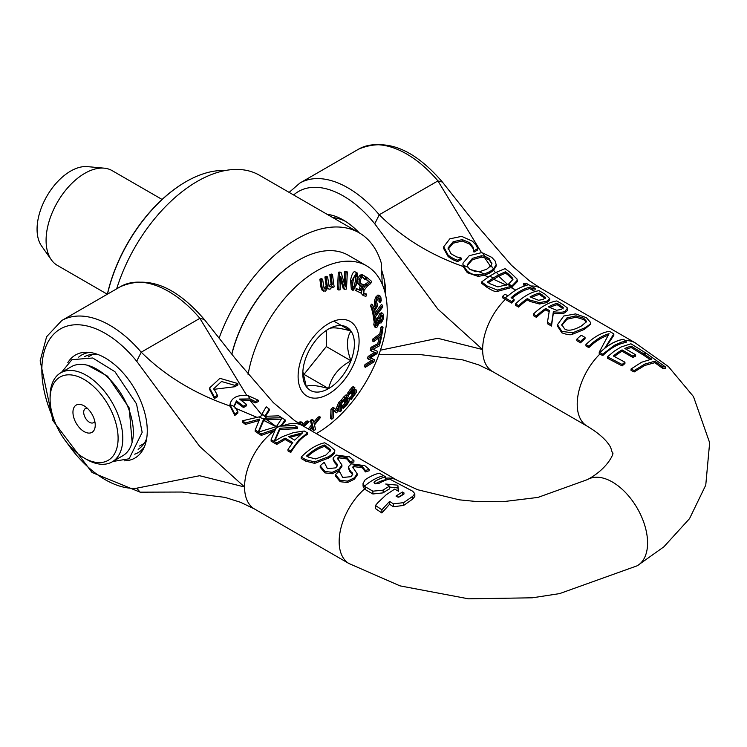 <?xml version="1.0" encoding="UTF-8"?>
<svg xmlns="http://www.w3.org/2000/svg" width="747" height="747" viewBox="0 0 747 747"><rect width="100%" height="100%" fill="white"/><g stroke="black" fill="none" stroke-linecap="round" stroke-linejoin="round"><path stroke-width="1.12" d="M94.785 421.261A8.152 4.706 60 0 1 93.543 422.671A8.152 4.706 60 0 1 89.463 422.27A8.152 4.706 60 0 1 84.14 415.08A8.152 4.706 60 0 1 85.391 408.553A8.152 4.706 60 0 1 87.231 408.179M84.094 431.579A15.752 9.095 -120 0 0 95.233 425.146A15.752 9.095 -120 0 0 84.094 405.854A15.752 9.095 -120 0 0 72.954 412.279A15.752 9.095 -120 0 0 84.094 431.579M86.437 459.34L84.094 457.986A48.097 27.77 60 0 1 50.086 399.085A48.097 27.77 60 0 1 84.094 379.448A48.097 27.77 60 0 1 118.101 438.349A48.097 27.77 60 0 1 84.094 457.986L86.437 459.34A51.412 29.684 -120 0 0 112.143 461.889A51.412 29.684 -120 0 0 122.788 438.349A51.412 29.684 -120 0 0 100.35 386.61A51.412 29.684 -120 0 0 60.731 372.837A51.412 29.684 -120 0 0 50.086 396.377L50.086 399.085M116.663 288.837A124.385 71.815 -60 0 1 259.452 175.246L359.13 232.793A124.385 71.815 120 0 1 381.372 263.327L382.221 284.159M60.731 372.837L71.282 366.74A51.412 29.684 60 0 1 110.901 380.512A51.412 29.684 60 0 1 133.349 432.261A51.412 29.684 60 0 1 122.695 455.791L112.143 461.889M359.13 232.793A124.385 71.815 120 0 0 219.207 337.887M383.669 475.708L379.308 473.196A51.412 29.684 120 0 0 365.18 479.77L363.051 483.365L364.461 486.222A7.068 4.893 -13.4 0 0 365.18 486.717L372.884 491.181L383.155 490.135A52.141 30.104 -60 0 1 389.579 486.204L385.723 484.028L397.824 485.186L398.571 491.265L394.715 489.089L386.162 494.794L378.01 502.516L375.452 505.458L381.876 509.781L389.579 501.396L393.436 503.889L403.707 502.61L412.689 496.363L414.818 493.711L412.689 491.209L389.579 479.032A51.58 29.777 120 0 0 378.664 483.598L374.817 483.701L374.014 482.581L374.807 481.404A51.44 29.703 -60 0 1 385.723 476.885A508.996 293.87 60 0 1 383.669 475.708A51.412 29.693 120 0 0 373.155 479.985A51.412 29.693 120 0 0 364.461 486.222M402.418 492.021L403.959 492.88L403.959 494.038L399.598 496.858L397.544 496.979A636.519 367.496 -120 0 0 396.003 496.055L402.418 492.012L402.418 494.719L398.263 497.194M403.959 492.88L403.959 494.038L403.959 492.88M414.818 493.711L414.818 496.447L412.689 499.071L403.707 505.392L393.436 506.765L389.579 504.244L389.579 501.396M389.579 504.244L381.876 512.965L381.876 509.781M381.876 512.965L375.452 508.586L375.452 505.458M398.235 491.078L397.824 485.186M389.579 486.204L389.579 488.911A48.788 28.171 120 0 0 383.155 492.861L372.884 493.982L365.18 489.518A7.04 4.921 165.6 0 1 364.471 489.024L363.051 486.138L363.051 483.365M397.824 487.959L389.579 487.044M375.199 483.879A48.125 27.779 120 0 1 385.723 479.723L385.723 476.885M297.586 427.172L294.72 425.51L280.667 426.117L285.121 419.889L282.095 417.984L276.96 425.771A97.315 70.255 -17.5 0 0 278.575 426.733A97.306 37.117 13 0 0 276.941 425.799A64.952 15.762 100.2 0 0 276.53 426.584L258.453 432.111A177.272 102.348 -120 0 0 261.319 433.932L275.634 428.955L271.114 439.694L276.754 442.952L285.121 438.115L292.74 442.513L287.987 449.433L290.779 451.048L299.117 439.694L307.531 432.905L304.262 431.019L293.524 432.588L282.599 436.584L274.158 441.374L279.78 428.264L297.586 427.172L297.586 428.591L279.78 429.618L274.849 440.926M307.531 432.905L307.531 434.334C301.891 437.256 296.307 443.307 290.779 452.505L287.987 450.889L287.987 449.433M292.012 443.466L285.121 439.488L276.754 444.409L271.114 441.15L271.114 439.694M274.896 430.505L261.319 435.389A176.236 101.751 60 0 1 258.453 433.568L258.453 432.111M337.42 465.988L334.385 462.393L333.171 459.246M324.31 463.476L324.123 462.337A49.75 28.722 120 0 0 320.202 465.829L324.917 471.432L332.256 472.319L339.045 469.06L341.93 465.007L337.448 458.294L339.194 456.501L347 457.575L350.194 461.739A49.75 28.722 -60 0 1 353.919 460.582L353.919 461.991A48.097 27.77 120 0 0 350.194 463.112L347 458.975L339.194 457.864L337.625 459.003M341.93 465.007L341.93 466.361L339.045 470.442L332.256 473.747L324.917 472.888L320.202 467.258L320.202 465.829M334.479 451.393C335.431 452.841 333.479 455.063 328.624 458.042L314.73 463.364L305.794 461.17L301.218 458.527L301.218 457.071L305.794 459.722L314.73 461.935L328.624 456.688C333.76 453.354 335.711 451.123 334.479 449.983L329.212 445.427L324.674 442.803A49.75 28.722 120 0 0 301.218 457.071M369.186 469.387L364.779 465.633L351.379 463.85L348.429 466.707L349.643 469.854L352.817 474.121L351.053 476.67L342.686 477.473L339.381 471.142A49.75 28.722 120 0 0 335.468 474.644L340.184 480.246L347.514 481.133L354.302 477.875L357.187 473.813L352.705 467.108L354.452 465.306L362.267 466.389L365.46 470.554A49.75 28.722 -60 0 1 369.186 469.387L369.186 470.797A48.097 27.77 120 0 0 365.46 471.927L362.267 467.79L354.452 466.679L352.883 467.818M357.187 473.813L357.187 475.167L354.302 479.247L347.514 482.553L340.184 481.703L335.468 476.072L335.468 474.644M352.677 474.793L349.643 471.208L348.429 468.061M294.682 440.142L288.519 436.584L302.684 432.756L294.682 440.142M300.359 434.474L289.911 437.387M261.319 435.389L261.319 433.932M281.572 425.986L285.121 421.308L285.121 419.889M276.754 444.409L276.754 442.952M285.121 439.488L285.121 438.115M290.779 452.505L290.779 451.048M279.78 429.618L279.78 428.264M365.264 470.218L365.255 471.805M348.429 466.707L348.382 468.565M365.46 471.927L365.46 470.554M349.643 471.208L349.643 469.854M352.192 473.99L352.192 472.636M347.514 482.553L347.514 481.133M339.577 472.291L339.577 471.254M237.873 383.575L237.873 384.966L234.819 386.731L234.819 385.34L237.873 383.575L219.917 378.318L209.562 387.982L214.417 397.124L217.461 395.359L213.866 388.636L221.532 381.502L234.819 385.34M234.819 386.731L213.913 389.336M214.417 397.124L214.417 398.506L217.461 396.75L217.461 395.359M214.417 398.506L209.562 389.383L209.562 387.982M258.985 416.919L242.56 420.766L245.436 422.951L259.741 419.058L255.222 429.973L258.247 431.981L263.654 419.058L258.985 416.919L260.638 416.686L262.094 413.829L266.688 418.18L281.694 417.722L278.827 415.836L264.783 416.312L269.228 409.057L266.203 406.798L262.094 413.829M263.654 419.058L266.688 418.18M269.228 409.057L269.228 410.476L265.577 416.191M281.694 418.46L281.694 417.722M281.18 419.104L263.887 419.954L263.887 418.6M259.032 420.552L245.436 424.399L242.56 422.204L242.56 420.766M258.453 432.83L258.247 431.981M263.887 419.954L258.751 431.981M245.436 424.399L245.436 422.951M258.247 433.428L255.222 431.421L255.222 429.973M330.491 451.011L330.491 449.675L330.594 450.348L325.907 455.072L315.645 458.947L308.576 457.155L306.559 455.987A49.75 28.722 -60 0 1 324.618 445.016L330.491 449.675M330.491 451.057L324.618 446.407L324.618 445.016M314.73 463.364L314.73 461.935M334.572 452.066L334.479 449.983M324.618 446.407A48.097 27.77 120 0 0 307.512 456.538M237.873 411.672L234.39 406.489L229.964 404.669L234.819 414.053A40.683 23.493 -60 0 1 237.873 411.672L237.873 413.054A39.049 22.55 120 0 0 234.819 415.472L234.819 414.053M250.058 398.926L255.222 401.522L258.275 400.243L247.78 395.508L250.058 398.926L239.526 399.066A330.034 190.55 60 0 0 246.547 404.407L243.494 406.163A330.034 190.55 -120 0 1 236.482 400.831L234.278 405.35L234.39 406.489M247.78 395.508C237.313 394.64 231.365 397.693 229.964 404.669M246.547 404.407L246.547 405.77L243.494 407.535L243.494 406.163M243.494 407.535A331.696 191.503 60 0 1 236.482 402.203L236.482 400.831M258.275 400.243L258.275 401.643L255.222 402.894L255.222 401.522M255.231 402.894L249.946 400.271L240.786 400.047M236.482 402.203L234.315 406.051M234.819 415.472L229.973 405.966C194.883 393.893 165.302 375.965 141.22 352.192L136.692 361.24L199.645 446.389L244.568 486.988L199.645 475.727L136.692 488.183L140.147 492.18L92.068 472.515L52.878 420.552L40.151 360.857L46.613 336.701L61.777 320.528A96.195 55.539 -120 0 1 141.267 352.295M332.256 473.747L332.256 472.319M336.934 465.176L336.934 463.822L337.551 465.306L335.786 467.865L327.429 468.668L324.31 462.44M334.385 462.393L334.385 461.039L336.934 463.822M353.919 460.582L349.512 456.828L336.113 455.044L333.171 457.892L333.115 459.75M333.171 457.892L334.385 461.039M349.998 461.403L349.988 462.991M350.194 463.112L350.194 461.739M276.073 426.677L263.654 420.402M256.753 417.256L234.885 408.002M249.946 400.271L262.085 415.211M283.16 425.799A48.097 27.77 120 0 1 302.619 425.706A48.097 27.77 120 0 1 302.703 425.753L294.561 420.542L273.281 402.558L235.753 359.158L204.304 319.436L199.86 318.343L246.715 395.378M502.6 296.372A174.695 100.864 -120 0 0 505.327 297.978L511.686 301.648A49.75 28.722 -60 0 1 514.076 299.435L511.097 297.717A49.75 28.722 -60 0 1 529.763 287.203L532.742 288.921A49.75 28.722 -60 0 1 535.141 288.445L528.773 284.775A169.644 97.95 60 0 1 526.056 283.169A49.666 28.675 120 0 0 523.656 283.645A185.405 107.045 -120 0 0 526.383 285.251L526.644 285.401A49.75 28.722 120 0 0 507.979 295.915L507.717 295.765A191.811 110.743 60 0 1 504.991 294.159A49.666 28.675 120 0 0 502.6 296.372L502.6 297.801A173.827 100.359 60 0 0 505.327 299.407L511.686 303.086L511.686 301.648M514.076 299.435L514.076 300.836A48.097 27.77 120 0 0 511.686 303.086M535.141 288.445L535.141 289.892A48.097 27.77 120 0 0 532.742 290.331L529.763 288.613A48.097 27.77 120 0 0 512.059 298.268M529.763 288.613L529.763 287.203M532.742 290.331L532.742 288.921M524.992 285.849A184.537 106.541 60 0 1 523.656 285.055L523.656 283.645M643.858 353.919L651.729 359.083L641.542 362.267L631.047 368.999L634.166 370.577L644.698 364.125L654.839 361.212L662.71 366.87L665.484 366.964L646.631 353.536A51.067 29.478 120 0 0 643.858 353.919L643.858 355.357L649.993 359.372M665.484 366.964L665.484 368.57L662.71 368.383L654.839 362.687L644.717 365.479L634.166 371.95L631.047 370.381L631.047 368.999M634.166 371.95L634.166 370.577M654.839 362.687L654.839 361.212M662.71 368.383L662.71 366.87M449.815 238.835L443.718 246.762L448.181 255.231L453.046 258.415L457.5 260.255L461.226 258.098A330.034 190.55 60 0 1 460.992 257.911L456.622 256.921L450.917 253.709L448.144 247.855L453.065 241.813L462.253 239.6L469.854 242.775L473.103 247.164L473.785 250.497A330.034 190.55 -120 0 0 474.037 250.703L477.8 248.536L476.044 245.137L472.534 241.253L461.674 236.36L449.815 238.835M461.226 258.098L461.226 259.489L457.5 261.637L453.046 259.807L448.181 256.632L443.699 248.611L443.699 247.201M453.046 259.807L453.046 258.415M457.5 261.637L457.5 260.255M474.037 250.703L474.037 252.094L477.8 249.918L477.8 248.536M474.037 252.094A331.696 191.503 60 0 1 473.785 251.888L473.785 250.497M473.785 251.888L473.103 248.555L469.854 244.176L462.253 241.01L462.253 239.6M448.116 248.443L448.144 249.031M462.253 241.01L453.065 243.223L448.144 249.255M623.362 339.381L623.269 339.334A49.75 28.722 120 0 0 604.706 348.242L613.829 333.881L609.393 331.323A49.75 28.722 120 0 0 585.947 344.526L588.851 346.197A49.75 28.722 -60 0 1 609.076 333.694L599.225 352.192L599.906 352.584A49.75 28.722 -60 0 1 611.223 343.9A49.75 28.722 -60 0 1 623.362 339.381A504.272 291.143 -120 0 1 626.182 340.996L621.261 342.201L614.482 345.254L602.726 354.181A449.619 259.592 -120 0 1 599.906 352.584M602.726 354.181L602.726 355.619C610.579 348.009 618.404 343.62 626.182 342.443L626.182 340.996M602.726 355.619A432.887 249.928 60 0 1 599.916 354.022L599.225 353.63L599.225 352.192M607.656 335.506A48.097 27.77 120 0 0 588.851 347.635L588.851 346.197M588.851 347.635L585.947 345.954L585.947 344.526M605.705 347.467L613.829 335.319L613.829 333.881M562.827 304.44L556.786 300.948A49.75 28.722 120 0 0 533.33 314.151L536.449 315.944A49.75 28.722 -60 0 1 545.786 308.464L549.353 310.528L547.439 322.293L551.482 324.628L553.35 311.779C560.381 312.507 564.293 312.293 565.096 311.144L567.561 308.1L562.827 304.44M549.129 311.76L545.786 309.828A48.097 27.77 120 0 0 536.449 317.382L533.33 315.579L533.33 314.151M536.449 317.382L536.449 315.944M545.786 309.828L545.786 308.464M563.229 307.456L561.595 309.37L556.58 310.276L548.382 306.905A49.75 28.722 -60 0 1 557.206 303.301L563.229 307.456M563.229 308.856L557.206 304.701L557.206 303.301M567.561 308.1L567.757 310.276L565.096 312.526C563.864 313.693 559.951 313.899 553.35 313.133L551.482 326.056L547.439 323.722L547.439 322.293M551.482 326.056L551.482 324.628M553.35 313.133L553.35 311.779M557.206 304.701A48.097 27.77 120 0 0 549.605 307.605M530.043 300.107L539.493 302.638L546.748 301.246L549.727 298.613L544.89 294.075L538.998 290.676A49.75 28.722 120 0 0 515.542 303.88L518.661 305.672A49.75 28.722 -60 0 1 527.401 298.576L530.043 300.107L530.043 301.461L527.401 299.939A48.097 27.77 120 0 0 518.661 307.11L515.542 305.308L515.542 303.88M545.291 298.09L545.291 297.175L543.405 299.407L538.596 300.275L530.062 296.933A49.75 28.722 -60 0 1 539.418 293.029L545.394 297.651M545.291 298.576L539.418 294.439A48.097 27.77 120 0 0 531.257 297.623M539.418 294.439L539.418 293.029M518.661 307.11L518.661 305.672M549.727 298.613L549.727 300.023L546.748 302.61L539.493 303.992L530.043 301.461M527.401 299.939L527.401 298.576M586.404 321.836L581.231 326.103C573.304 330.379 567.767 331.304 564.601 328.885L561.791 324.646L566.992 317.886L576.002 315.832L583.64 318.157L586.479 321.303M586.339 322.013L583.64 319.567L576.002 317.223L566.992 319.24L561.837 325.309M572.641 332.807L584.481 327.98C589.112 325.244 591.194 323.46 590.718 322.629L590.718 324.039L584.481 329.334L572.641 334.198C570.988 335.272 567.403 334.815 561.884 332.845L557.486 326.112L557.486 324.712L561.884 331.397L572.641 332.807L572.641 334.198M590.718 324.039L590.718 322.629L586.32 317.643L575.601 313.908L563.742 316.009L557.486 324.712M479.163 271.824L470.059 269.462L467.967 267.202L463.093 265.176L467.342 271.32L471.385 273.785L475.568 274.868L484.308 273.972L479.163 271.824L486.689 269.228L491.031 265.587L493.58 268.92L496.176 264.681L495.158 261.039L491.787 257.37L482.646 252.934L481.068 252.766L469.209 255.698L462.972 263.177L462.944 265.166M467.967 267.202L467.248 264.765L472.459 258.341L481.46 255.773L484.654 256.193L489.108 258.527L491.862 263.775L491.031 265.587M462.972 263.177L463.093 265.176M482.646 252.934L484.654 256.193M484.308 273.972L489.939 271.572L493.58 268.92M491.946 263.009L491.862 263.775M491.871 263.71L489.108 259.909L484.523 257.538L481.46 257.155L472.459 259.713L467.305 265.437M496.195 264.233L496.176 266.072L493.552 270.311L489.939 272.935L484.364 275.316L478.099 276.371L467.342 272.72L463.075 266.464L462.972 264.559M496.176 266.072L496.176 264.681M581.269 335.263A49.75 28.722 120 0 0 576.787 339.231L580.55 341.407A49.75 28.722 -60 0 1 585.032 337.429L581.269 335.263M585.032 337.429L585.032 338.811A48.097 27.77 120 0 0 580.55 342.836L576.787 340.669L576.787 339.231M580.55 342.836L580.55 341.407M507.689 284.495L497.866 286.904L489.827 283.692A293.814 169.634 60 0 1 487.455 281.983L493.44 277.875L489.537 276.185L481.638 281.918L487.035 285.952L497.222 290.032L511.247 286.325L507.689 284.495L508.67 283.963L511.835 285.998L517.26 280.321L516.971 278.948L510.434 272.664L505.093 268.64L496.353 272.253L498.688 274.849L505.504 271.749A279.667 161.464 -120 0 0 507.885 273.477L512.675 278.229L512.946 279.425L508.67 283.963M496.353 272.253L489.537 276.185M493.44 277.875L498.688 274.849M512.853 280.106L512.675 278.22M512.675 279.611L507.885 274.877A277.623 160.288 60 0 1 505.504 273.15L505.504 271.749M505.504 273.15L498.66 276.222L488.37 282.646M517.26 280.321L517.26 281.722L511.62 287.474L497.222 291.442C495.625 292.04 492.226 290.686 487.035 287.371L481.638 283.337L481.638 281.918M497.222 291.442L497.222 290.032M624.931 362.183L613.371 356.002A50.245 29.012 -60 0 1 622.074 349.895L632.849 356.104A51.384 29.665 -60 0 1 635.632 354.797L624.847 348.475A50.142 28.946 -60 0 1 631.271 346.178L642.831 353.266A50.964 29.422 -60 0 1 645.604 352.873L630.935 343.779L620.953 347.056L614.137 351.23L607.479 356.805L622.148 364.499A51.916 29.973 -60 0 1 624.931 362.183L624.931 363.565A50.189 28.974 120 0 0 622.148 365.899L622.148 364.499M635.632 354.797L635.632 356.17A49.675 28.685 120 0 0 632.849 357.458L622.074 351.249A48.574 28.041 120 0 0 614.379 356.543M622.074 351.249L622.074 349.895M632.849 357.458L632.849 356.104M622.148 365.899L607.479 358.243L607.479 356.805M643.858 354.536A49.255 28.442 120 0 0 642.831 354.704L631.271 347.588A48.471 27.984 120 0 0 626.182 349.251M631.271 347.588L631.271 346.178M645.604 353.648L645.604 352.873M642.831 354.704L642.831 353.266M506.317 285.167L493.468 279.219M476.016 271.833L469.826 269.275M498.66 276.222L507.643 284.523M484.523 257.538L490.994 267.006M442.411 182.053L437.919 180.905L481.628 252.813M493.552 270.311L495.42 272.58M511.62 287.474L515.747 290.125L511.247 287.679M488.249 276.96L484.364 275.316M89.836 352.444A56.389 32.56 -120 0 0 78.696 357.131M134.721 454.176A56.389 32.56 -120 0 0 144.358 446.874M124.385 460.824A59.48 34.343 -120 0 0 143.088 449.498A59.48 34.343 -120 0 0 105.196 357.962A59.48 34.343 -120 0 0 86.932 352.239A59.48 34.343 -120 0 0 67.772 362.771M146.701 438.358A53.485 30.879 60 0 1 138.092 449.292M84.616 356.655A53.485 30.879 60 0 1 98.389 354.666M266.67 419.543L276.96 427.125M587.282 479.695A49.75 28.722 60 0 1 587.478 479.583A49.75 28.722 60 0 1 587.562 479.537A49.75 28.722 60 0 1 637.21 508.165A49.75 28.722 60 0 1 637.452 565.628A49.75 28.722 60 0 1 637.144 565.806L559.615 593.604L532.359 597.796L468.444 598.814L399.981 585.863L348.942 563.518A48.097 27.77 120 0 1 364.471 489.024M385.704 290.798A53.485 30.879 60 0 1 385.405 294.047M332.845 217.62A53.485 30.879 60 0 1 345.674 221.467M359.316 232.905A60.115 34.707 -120 0 0 343.265 220.001A60.115 34.707 -120 0 0 327.205 214.361M385.741 295.579A60.115 34.707 -120 0 0 385.769 293.627A60.115 34.707 -120 0 0 381.372 269.35M463.075 266.464C429.814 254.68 401.877 237.443 379.28 214.753L374.751 223.792L437.714 308.941L482.627 349.549L437.714 338.288L380.438 350.184M328.605 329.007A36.482 21.065 -60 0 1 350.941 331.005C338.839 327.653 331.397 326.981 328.605 329.007L328.605 329.007A36.482 21.065 -60 0 0 306.261 356.805A36.482 21.065 -60 0 0 302.806 373.687A36.482 21.065 -60 0 0 306.261 386.591C309.053 384.565 316.495 385.228 328.605 388.58A36.482 21.065 -60 0 1 306.261 386.591L302.862 371.623M350.941 360.792A36.482 21.065 -60 0 1 328.605 388.58C331.397 376.628 338.839 367.365 350.941 360.792C346.291 348.177 346.291 338.242 350.941 331.005A36.482 21.065 -60 0 1 350.941 360.792L326.318 346.571L303.973 374.368L303.133 374.284M328.605 388.58L303.973 374.368M350.941 331.005L333.797 321.107M326.318 330.445L326.318 346.571M298.342 260.348A98.847 57.071 120 0 0 298.109 260.488L298.109 260.488A98.847 57.071 120 0 0 231.775 354.059M322.601 279.238A307.633 157.72 -175 0 1 321.089 279.882L322.172 287.875L323.731 291.255L322.172 290.294L320.949 287.175L319.865 279.182A307.633 157.72 5 0 0 321.378 278.528L322.601 279.238L324.161 288.809L325.533 289.117L324.31 288.417L326.168 285.989L324.908 276.969A304.505 156.114 5 0 0 326.383 276.306L327.606 277.006A304.505 156.114 -175 0 1 326.131 277.679L327.382 286.699L325.533 289.117M322.172 290.294L325.412 291.227L327.83 287.931L329.334 289.201L330.389 288.986L332.518 286.204L332.695 287.539A265.727 136.234 5 0 0 334.133 286.848L332.49 274.719A307.549 157.673 -175 0 1 331.052 275.4L332.284 284.476L330.501 286.876L329.166 286.587L327.606 277.006M332.284 284.476L331.061 283.767L329.829 274.7A307.549 157.673 5 0 0 331.266 274.009L332.49 274.719M329.016 286.269L331.061 283.767M331.052 275.4L329.829 274.7M332.695 287.539L332.051 287.165M326.131 277.679L324.908 276.969M327.382 286.699L326.168 285.989M321.089 279.882L319.865 279.182M310.229 430.095L313.03 426.64L313.777 430.421A306.223 149.335 6.7 0 0 315.514 429.684L314.543 424.903L320.65 417.284L319.427 416.583A250.292 122.06 6.7 0 1 317.802 417.284L319.025 417.984L314.207 423.997L313.441 420.272L312.218 419.562A250.105 121.966 6.7 0 1 310.416 420.262L311.639 420.972L312.704 425.725L311.48 425.015L310.416 420.262M313.777 430.421L312.554 429.712L312.162 427.714M320.65 417.284A250.292 122.06 -173.3 0 1 319.025 417.984M313.852 422.223L317.802 417.284M313.441 420.272A250.105 121.966 -173.3 0 1 311.639 420.972M312.704 425.725L309.473 429.656M308.25 428.955L311.48 425.015M298.016 422.867L298.258 422.69A250.292 37.789 -156.2 0 1 297.502 422.541M298.258 422.69L297.035 421.98A250.292 37.789 23.8 0 1 296.512 421.878M344.675 401.811L344.834 402.633L347.094 400.448L347.943 400.822L347.588 402.642L343.078 407.311L343.284 408.376L346.319 405.621L348.793 402.007L349.381 399.272L348.382 398.73L346.869 399.841L348.475 395.901L347.271 395.583L342.238 401.176L342.443 402.241L346.347 397.432L347.066 397.619L345.151 401.279L344.675 401.811L343.452 401.102L345.693 397.946M342.443 402.241L341.874 401.914M344.834 402.633L343.452 401.102M342.238 401.176L341.015 400.476L343.732 396.946L346.048 394.874L347.252 395.191M347.271 395.583L346.048 394.874M347.094 400.448L347.943 400.822L347.206 400.401M348.475 395.901L346.972 394.705M347.588 402.642L346.365 401.933L346.72 400.121M343.181 407.199L341.958 406.489L346.365 401.933M349.381 399.272L347.766 398.366M343.078 407.311L341.958 406.489M343.284 408.376L342.061 407.666L341.855 406.601M304.066 426.537L309.081 421.672A250.292 82.03 -164.2 0 1 307.549 421.896L303.254 426.07M302.068 425.379L302.292 422.559A250.105 81.974 -164.2 0 1 300.593 422.746L300.49 424.436M300.593 422.746L299.37 422.046A250.105 81.974 15.8 0 0 301.078 421.859L302.292 422.559M299.267 423.68L299.37 422.046M307.549 421.896L306.326 421.187A250.292 82.03 15.8 0 0 307.857 420.972L309.081 421.672M302.077 425.314L306.326 421.187M380.568 337.681A298.202 217.676 79 0 1 378.953 344.395L372.183 348.046A248.76 181.586 79 0 1 371.67 350.035L371.492 351.043L376.18 352.883L369.335 357.169A248.125 194.304 92.9 0 1 368.57 359.214L373.117 361.006L366.245 365.218A254.092 198.982 92.9 0 1 365.423 367.263L373.808 361.996A305.775 239.46 -87.1 0 0 374.658 359.774L370.092 358.009L376.908 353.704A305.812 239.479 -87.1 0 0 377.721 351.435L372.912 349.363L379.355 345.889A304.776 222.475 -101 0 0 381.474 337.196L380.568 337.681L379.709 337.186M381.474 337.196L380.475 336.617M378.953 344.395L377.73 343.695A298.202 217.676 -101 0 0 379.215 337.56M372.183 348.046L370.96 347.346L377.73 343.695M371.67 350.035L370.447 349.325A248.76 181.586 -101 0 0 370.96 347.346M377.721 351.435L373.098 349.26M371.492 351.043L370.269 350.343L370.652 349.213M374.658 359.774L370.325 357.869M369.335 357.169L368.112 356.459L374.957 352.173M368.57 359.214L367.347 358.504A248.125 194.304 -87.1 0 0 368.112 356.459M365.423 367.263L364.2 366.553A254.092 198.982 -87.1 0 0 365.022 364.517L371.894 360.297M366.245 365.218L365.022 364.517M341.538 410.579L341.902 401.26A250.497 177.431 164.8 0 1 339.857 403.156L336.934 410.785L334.301 408.105A250.525 177.45 164.8 0 1 332.2 409.907L331.827 419.216A306.793 217.312 -15.2 0 0 333.265 417.984L333.582 409.963L336.318 412.83L337.242 412.017L340.38 403.912L340.062 411.933A306.746 217.274 -15.2 0 0 341.538 410.579M331.827 419.216L330.604 418.516L330.977 409.197A250.525 177.45 -15.2 0 0 333.078 407.395L334.301 408.105M336.318 412.83L333.564 410.514M332.2 409.907L330.977 409.197M340.062 411.933L338.839 411.233L338.989 407.535M339.857 403.156L338.634 402.446A250.497 177.431 -15.2 0 0 340.679 400.56L341.902 401.26M335.711 410.075L338.634 402.446M383.034 327.214L382.081 327.924L380.858 327.214L381.81 326.504L383.034 327.214A304.776 206.639 -109.3 0 1 381.736 335.683L373.677 341.696L372.454 340.987A248.76 168.654 -109.3 0 0 372.772 339.063L379.878 333.75A298.202 202.176 -109.3 0 0 380.858 327.214M382.081 327.924A298.202 202.176 70.7 0 1 381.101 334.46L379.878 333.75M381.101 334.46L373.995 339.764L372.772 339.063M373.995 339.764A248.76 168.654 70.7 0 1 373.677 341.696M356.431 390.111L355.217 389.971L353.723 391.353L354.844 387.59L353.443 387.702L348.784 393.856L349.194 394.668L352.733 389.523L353.564 389.458L351.604 393.65L351.921 394.285L354.069 391.792L355.077 391.839L353.658 395.751L350.754 398.683L351.165 399.496L356.226 392.567L356.431 390.111L354.928 389.094M352.733 389.523L353.238 389.271M354.069 391.792L355.077 391.839L354.564 391.549M354.844 387.59L353.396 386.629M351.165 399.496L349.54 397.974L352.435 395.051L353.77 392.754L353.854 391.139M350.754 398.683L349.54 397.974M353.994 389.262L355.208 389.411M355.217 389.971L354.573 389.598M350.857 398.553L349.633 397.852M354.984 393.454L353.77 392.754M353.443 387.702L352.22 386.993L353.62 386.89M348.784 393.856L347.57 393.146L352.22 386.993M351.921 394.285L350.38 392.941L352.239 389.981M349.194 394.668L347.57 393.146M351.604 393.65L350.38 392.941M366.301 279.285A298.221 25.062 33.4 0 1 369.961 282.366L364.573 286.671L363.051 289.5L363.733 295.709L365.937 296.344L366.74 294.094L364.461 293.945L363.78 292.544L364.116 290.247L367.599 285.858L370.717 283.543L371.52 281.311A304.767 25.613 -146.6 0 0 366.964 277.454L366.301 279.285L365.255 278.687M366.964 277.454L365.741 276.754L365.582 277.202M369.961 282.366L368.738 281.656A298.221 25.062 -146.6 0 0 365.246 278.724M366.544 284.812L365.32 284.112L368.738 281.656M364.573 286.671L363.35 285.961L365.32 284.112M362.51 287.24L363.35 285.961M362.93 295.298L361.623 293.804L361.259 291.788M365.675 294.327L364.452 293.618L366.684 294.057M379.037 318.876L377.03 318.932L376.152 320.202A255.838 122.05 -127.4 0 0 375.629 316.476L382.8 306.914A304.505 145.273 -127.4 0 0 382.548 305.28L375.377 314.851A255.978 122.116 -127.4 0 0 374.686 310.705L377.683 305.868L376.591 301.667L377.506 299.248L378.953 297.764L379.934 298.576L380.195 302.47L381.297 300.696L380.839 297.147L379.196 295.7L377.011 297.736L375.517 301.891L376.227 306.121L374.163 309.454A255.035 96.223 -133.3 0 0 372.66 304.869L371.745 306.345A248.377 93.711 46.7 0 1 373.687 312.321L375.237 321.845L375.704 321.229L375.022 325.281L375.741 327.541L377.226 326.934L379.084 322.975L381.231 322.909L382.996 319.847L383.669 315.869L383.426 314.244L382.053 313.451L381.073 314.188L379.037 318.876L377.384 317.662M378.953 297.764L379.934 298.576L378.71 297.866L378.99 299.827L380.214 300.527M379.952 295.821L377.973 294.99L379.952 295.821M379.084 322.975L379.579 323.582L378.355 322.872M379.364 321.593L381.231 315.934L382.408 315.393L382.847 316.747L381.147 321.201L379.625 321.836M377.095 325.281L376.236 325.673L375.834 324.403L377.095 320.696L378.776 320.239L378.29 322.685L377.095 325.281L375.872 324.572L377.552 319.529M378.29 322.685L377.067 321.985M379.485 320.902L381.596 315.589M380.195 302.47L378.972 301.76L378.99 299.827M376.227 306.121L375.003 305.411L374.303 301.19L375.788 297.035L377.973 294.99M380.167 302.367L378.944 301.657M373.593 307.689L375.003 305.411M372.66 304.869L371.436 304.16L370.521 305.635L371.745 306.345M373.687 312.321L372.464 311.611A248.377 93.711 -133.3 0 0 370.521 305.635M375.237 321.845L374.014 321.145L372.538 311.49M382.548 305.28L381.325 304.58L375.069 312.928M375.741 327.541L374.518 326.831L373.799 324.572L374.49 320.519M375.806 318.231L377.814 318.166M377.851 318.129L379.849 313.488L381.633 312.788L382.847 313.497M351.744 280.807L352.565 290.135L353.144 290.368L357.888 282.217L357.15 272.926L356.562 272.702L351.744 280.807L350.53 280.106C352.052 273.505 353.648 270.806 355.339 271.992L357.15 272.926M352.565 290.135L351.342 289.434L350.53 280.106M356.198 274.579L357.271 276.735L356.608 281.927L355.283 287.025L353.508 288.482L352.435 286.39L353.079 281.124L354.423 276.035L356.524 274.709M352.285 287.772L354.059 286.316L355.385 281.217L355.787 274.56M361.175 283.963L360.259 282.655L360.428 280.032L361.613 277.567L363.126 277.174L364.994 279.658L365.638 277.314L363.677 275.279L361.109 275.839L359.242 279.425L359.046 283.86L361.567 286.185L360.353 290.583A255.035 7.414 -151.2 0 1 356.721 288.772L356.188 290.714A248.377 7.227 28.8 0 0 360.904 293.067L363.247 284.551L361.315 284.047M359.046 283.86L357.822 283.16L359.279 285.046L360.764 285.896M363.247 284.551L360.241 283.421M364.247 278.286L361.903 276.474M364.909 279.611L363.023 277.576M356.188 290.714L355.002 289.855M356.721 288.772L356.058 288.398M360.353 290.583L359.13 289.883L360.297 285.634M356.076 288.361A255.035 7.414 28.8 0 0 359.13 289.883M358.523 277.249L359.886 275.129L362.454 274.569M339.558 272.916L338.68 289.985L337.457 289.285L338.335 272.216A305.878 99.099 16 0 0 339.988 272.029L341.211 272.739A305.878 99.099 -164 0 1 339.558 272.916L338.335 272.216M338.68 289.985A249.946 80.984 16 0 0 340.062 289.845L340.753 276.325L344.46 289.322L343.237 288.613L340.595 279.331M344.46 289.322A249.582 80.863 16 0 0 346.477 289.052L347.355 271.983A305.999 99.146 -164 0 1 346.029 272.16L345.273 286.885L341.211 272.739M346.029 272.16L344.806 271.45A305.999 99.146 16 0 0 346.141 271.282L347.355 271.983M344.208 283.132L344.806 271.45M316.298 433.605A99.51 57.454 120 0 0 381.773 345.954A99.51 57.454 120 0 0 366.628 265.848A99.51 57.454 120 0 0 296.989 285.569A99.51 57.454 120 0 0 248.088 374.62M298.109 376.395A43.121 24.894 -60 0 1 343.844 319.501A43.121 24.894 -60 0 1 343.844 380.484A43.121 24.894 -60 0 1 298.109 376.395M104.178 168.159L87.418 166.628A47.434 27.387 120 0 0 46.893 196.153A47.434 27.387 120 0 0 41.589 246.015L51.3 259.76A54.727 31.598 -60 0 1 57.416 202.232A54.727 31.598 -60 0 1 104.178 168.159A54.727 31.598 -60 0 1 112.143 170.633L162.08 199.458M107.316 294.234L57.416 265.428A54.727 31.598 -60 0 1 51.3 259.76M231.869 354.162A99.51 57.454 -60 0 1 298.576 260.217A99.51 57.454 -60 0 1 348.335 255.287L366.628 265.848M107.484 294.141A116.093 67.025 -60 0 1 186.003 181.68A116.093 67.025 -60 0 1 225.136 170.549M185.76 181.81A115.43 66.642 120 0 0 185.527 181.951A115.43 66.642 120 0 0 107.363 294.206M384.696 291.237A51.412 29.684 -120 0 0 384.593 281.451M393.436 506.765L393.436 503.889M365.18 489.518L365.18 486.717M372.884 493.982L372.884 491.181M383.155 492.861L383.155 490.135M374.807 483.701L374.807 481.404M412.689 499.071L412.689 496.363M403.707 505.392L403.707 502.61M274.747 430.543A48.097 27.77 120 0 0 244.568 486.988A48.097 27.77 120 0 0 254.447 508.959A48.097 27.77 120 0 0 254.531 509.006L349.12 563.621M397.367 480.405A48.097 27.77 120 0 0 397.217 480.312A48.097 27.77 120 0 0 397.18 480.293A48.097 27.77 120 0 0 385.723 478.22M281.115 425.37A49.75 28.722 120 0 0 278.575 426.733A49.75 28.722 120 0 0 274.747 429.18M362.267 467.79L362.267 466.389M354.452 466.679L354.452 465.306M354.302 479.247L354.302 477.875M340.184 481.703L340.184 480.246M326.626 447.574L326.626 446.183M305.794 461.17L305.794 459.722M328.624 458.042L328.624 456.688M324.917 472.888L324.917 471.432M339.045 470.442L339.045 469.06M339.194 457.864L339.194 456.501M347 458.975L347 457.575M199.86 318.343L141.22 352.192M505.327 297.978A49.75 28.722 -60 0 1 507.717 295.765M526.383 285.251A49.75 28.722 -60 0 1 528.773 284.775M448.181 256.632L448.181 255.231M473.103 248.555L473.103 247.164M469.854 244.176L469.854 242.775M453.065 243.223L453.065 241.813M560.306 306.494L560.306 305.084M565.096 312.526L565.096 311.144M546.748 302.61L546.748 301.246M539.493 303.992L539.493 302.638M542.005 295.924L542.005 294.523M583.64 319.567L583.64 318.157M576.002 317.223L576.002 315.832M584.481 329.334L584.481 327.98M561.884 332.845L561.884 331.397M566.992 319.24L566.992 317.886M489.108 259.909L489.108 258.527M481.46 257.155L481.46 255.773M472.459 259.713L472.459 258.341M489.939 272.935L489.939 271.572M478.099 276.371L478.099 274.989M467.342 272.72L467.342 271.32M507.885 274.877L507.885 273.477M511.835 287.352L511.835 285.998M487.035 287.371L487.035 285.952M530.949 286.026A48.097 27.77 -60 0 1 540.595 288.211A48.097 27.77 -60 0 1 540.679 288.258L635.277 342.873M599.916 354.022A48.097 27.77 -60 0 0 577.216 404.155A48.097 27.77 -60 0 0 587.123 426.145A48.097 27.77 -60 0 0 587.179 426.173L492.59 371.567A48.097 27.77 -60 0 1 492.506 371.511A48.097 27.77 -60 0 1 482.627 349.549A48.097 27.77 -60 0 1 505.327 299.407M625.556 340.641A48.097 27.77 -60 0 1 635.09 342.77L668.397 366.562L693.477 396.582L709.65 442.728L705.756 485.139L689.537 518.633L663.85 546.841L637.452 565.628M136.692 488.183A89.593 51.73 60 0 1 66.847 442.607M54.774 421.7A89.593 51.73 60 0 1 57.594 330.781A89.593 51.73 60 0 1 136.692 361.24M204.314 319.455C175.526 286.017 147.579 275.073 120.454 286.652A96.195 55.539 60 0 1 199.953 318.409M293.627 194.976A89.593 51.73 60 0 1 374.751 223.792M379.327 214.847A96.195 55.539 -120 0 0 299.836 183.09L289.136 192.381M379.28 214.753L437.919 180.905M442.373 182.016C413.586 148.569 385.639 137.635 358.513 149.204A96.195 55.539 60 0 1 438.013 180.97M330.501 286.876L329.278 286.166M327.214 285.671L325.991 284.971M322.172 287.875L320.949 287.175M345.151 401.279L343.928 400.579M344.955 397.656L343.732 396.946M346.057 404.855L344.834 404.146M353.658 395.751L352.435 395.051M351.211 390.121L349.998 389.42M352.042 393.071L350.819 392.362M363.051 289.5L362.043 288.921M382.847 316.747L381.624 316.037M381.147 321.201L379.924 320.491M377.011 297.736L375.788 297.035M375.517 301.891L374.303 301.19M375.872 305.206L374.649 304.496M375.022 325.281L373.799 324.572M377.03 318.932L375.89 318.278M381.073 314.188L379.849 313.488M356.562 272.702L355.339 271.992M355.283 287.025L354.059 286.316M357.271 276.735L356.048 276.035M356.608 281.927L355.385 281.217M361.109 275.839L359.886 275.129M359.242 279.425L358.401 278.939M139.596 446.043L144.152 443.401M88.183 356.991L92.74 354.358M302.619 425.706L397.217 480.312M229.964 406.312L229.964 404.939M540.595 288.211L529.418 280.807L511.322 265.138L474.214 222.251L442.364 181.997M120.454 286.652L61.777 320.528M254.447 508.959L240.618 502.32L224.828 497.362L182.184 492.03L140.147 492.18M397.18 480.293L417.601 489.715L459.442 499.855L476.745 501.545L502.619 501.723L537.989 497.409L587.478 479.583M358.513 149.204L299.836 183.09M492.506 371.52L478.678 364.881L462.888 359.923L420.244 354.582L378.85 354.722M587.123 426.145C598.963 433.241 606.807 440.328 610.663 447.416L612.437 453.093C614.846 450.936 609.347 467.827 587.562 479.537M132.135 442.308L129.175 407.909L107.587 376.189L87.688 365.311M112.844 461.487L129.119 458.789L142.163 432.354L136.514 403.912L114.935 371.689L92.684 357.99L71.899 359.68L61.431 372.436M328.708 289.014L327.485 288.305M349.073 398.702L347.85 398.002M185.527 181.951L186.003 181.68"/></g></svg>
